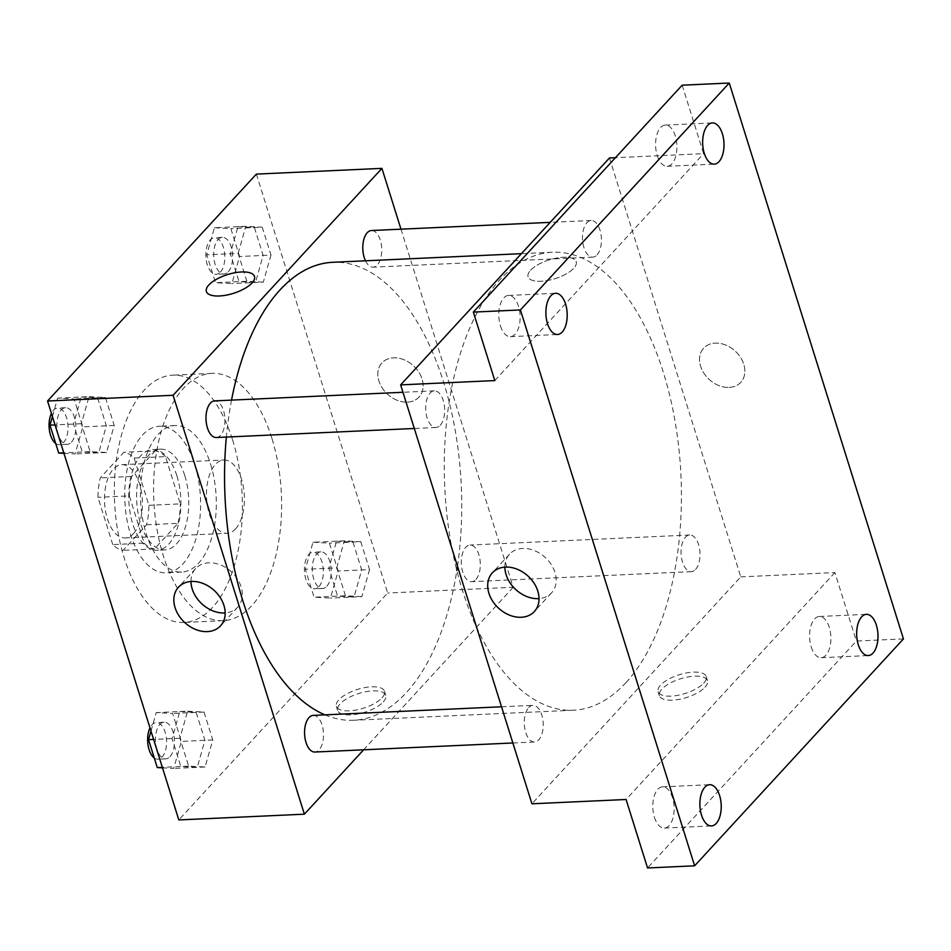 <?xml version="1.0" encoding="UTF-8"?>
<svg xmlns="http://www.w3.org/2000/svg" width="951" height="951" viewBox="0 0 951 951"><rect width="100%" height="100%" fill="white"/><g stroke="black" fill="none" stroke-linecap="round" stroke-linejoin="round"><path stroke-width="0.71" stroke-dasharray="4.75 3.57" d="M235.551 528.887A36.673 18.925 87.4 0 0 243.432 487.233A36.673 18.925 87.4 0 0 223.77 460.022A36.673 18.925 87.4 0 0 206.545 497.528A36.673 18.925 87.4 0 0 227.123 533.297A36.673 18.925 87.4 0 0 235.551 528.887M133.544 533.547A36.673 18.925 87.4 0 0 141.426 491.905A36.673 18.925 87.4 0 0 121.776 464.682A36.673 18.925 87.4 0 0 104.551 502.187A36.673 18.925 87.4 0 0 125.116 537.957A36.673 18.925 87.4 0 0 133.544 533.547M112.777 544.59L97.965 497.325A49.25 25.404 87.4 0 1 100.307 477.877L123.868 452.26A49.25 25.404 87.4 0 1 134.115 458.049L148.927 505.326A49.25 25.404 87.4 0 1 146.585 524.774L123.024 550.379A49.25 25.404 87.4 0 1 112.777 544.59L144.172 543.164L129.348 495.887L97.965 497.325M134.115 458.049L165.498 456.611L180.31 503.887L148.927 505.326M146.585 524.774L177.98 523.335L154.407 548.941L123.024 550.379M177.98 523.335A49.25 25.404 87.4 0 0 180.31 503.887M165.498 456.611A49.25 25.404 87.4 0 0 155.251 450.833L123.868 452.26M129.348 495.887A49.25 25.404 87.4 0 1 131.69 476.439L155.251 450.833M144.172 543.164A49.25 25.404 87.4 0 0 154.407 548.941M176.922 475.88A50.427 26.01 -92.6 0 1 157.129 550.26A50.427 26.01 -92.6 0 1 128.849 501.07A50.427 26.01 -92.6 0 1 152.529 449.514A50.427 26.01 -92.6 0 1 176.922 475.88M184.767 475.524A50.427 26.01 87.4 0 0 160.374 449.145A50.427 26.01 87.4 0 0 136.694 500.713A50.427 26.01 87.4 0 0 164.975 549.904A50.427 26.01 87.4 0 0 176.565 543.841A50.427 26.01 87.4 0 0 184.767 475.524M131.69 476.439L100.307 477.877M194.8 464.623A73.346 37.838 -92.6 0 1 166.033 572.799A73.346 37.838 -92.6 0 1 124.878 501.26A73.346 37.838 -92.6 0 1 159.328 426.25A73.346 37.838 -92.6 0 1 194.8 464.623M210.504 463.898A73.346 37.838 -92.6 0 1 181.724 572.086A73.346 37.838 -92.6 0 1 140.57 500.535A73.346 37.838 -92.6 0 1 175.02 425.537A73.346 37.838 -92.6 0 1 210.504 463.898M232.591 439.897A123.785 63.86 -92.6 0 1 184.019 622.465A123.785 63.86 -92.6 0 1 114.584 501.724A123.785 63.86 -92.6 0 1 172.725 375.158A123.785 63.86 -92.6 0 1 232.591 439.897M271.82 438.102A123.785 63.86 87.4 0 0 211.954 373.363A123.785 63.86 87.4 0 0 153.812 499.929A123.785 63.86 87.4 0 0 223.259 620.67A123.785 63.86 87.4 0 0 251.682 605.775A123.785 63.86 87.4 0 0 271.82 438.102M237.964 226.683L254.392 227.539L263.13 255.45L255.462 282.495L239.034 281.627L230.297 253.727L237.964 226.683M81.192 397.031L97.608 397.898L106.357 425.81L98.678 452.854L82.261 451.987L73.512 424.087L81.192 397.031M256.378 174.104L387.663 593.02L178.824 819.928M336.535 541.19L352.952 542.046L361.701 569.958L354.022 597.002L337.605 596.134L328.856 568.234L336.535 541.19M179.751 711.538L196.168 712.406L204.917 740.318L197.237 767.362L180.821 766.494L172.072 738.582L179.751 711.538M400.977 229.179L513.207 587.278L387.663 593.02M407.432 402.13A25.213 19.234 -137.4 0 0 419.034 397.054A25.213 19.234 -137.4 0 0 413.507 365.826A25.213 19.234 -137.4 0 0 381.933 362.902A25.213 19.234 -137.4 0 0 382.231 387.96A25.213 19.234 -137.4 0 0 407.432 402.13A25.213 19.234 -137.4 0 0 419.034 397.054A25.213 19.234 -137.4 0 0 413.507 365.826A25.213 19.234 -137.4 0 0 381.922 362.902A25.213 19.234 -137.4 0 0 382.231 387.96A25.213 19.234 -137.4 0 0 407.42 402.13M324.933 714.855A229.227 118.245 87.4 0 0 353.617 720.264A229.227 118.245 87.4 0 0 406.267 692.685A229.227 118.245 87.4 0 0 456.849 570.457M457.479 566.249A229.227 118.245 87.4 0 0 332.684 262.298M231.533 400.109A229.227 118.245 87.4 0 0 226.35 437.068M513.207 587.278L363.627 749.804M216.317 437.519A18.342 9.462 87.4 0 0 220.525 435.32A18.342 9.462 87.4 0 0 224.472 414.493A18.342 9.462 87.4 0 0 214.641 400.882M365.481 260.8A18.342 9.462 87.4 0 0 373.101 267.16A18.342 9.462 87.4 0 0 377.309 264.96A18.342 9.462 87.4 0 0 381.256 244.134A18.342 9.462 87.4 0 0 371.425 230.522M475.869 579.468A18.342 9.462 87.4 0 0 479.815 558.641A18.342 9.462 87.4 0 0 469.984 545.03A18.342 9.462 87.4 0 0 461.366 563.788A18.342 9.462 87.4 0 0 471.66 581.667A18.342 9.462 87.4 0 0 475.869 579.468M313.2 715.39A18.342 9.462 -92.6 0 1 323.483 733.28A18.342 9.462 -92.6 0 1 314.876 752.027M383.289 701.897A25.213 9.843 -17.4 0 0 385.773 695.347A25.213 9.843 -17.4 0 0 358.765 693.505A25.213 9.843 -17.4 0 0 337.653 710.433A25.213 9.843 -17.4 0 0 357.469 714.07A25.213 9.843 -17.4 0 0 383.289 701.897M382.017 697.844A25.213 9.843 -17.4 0 0 384.501 691.282A25.213 9.843 -17.4 0 0 357.493 689.439A25.213 9.843 -17.4 0 0 336.381 706.367A25.213 9.843 -17.4 0 0 356.197 710.017A25.213 9.843 -17.4 0 0 382.017 697.844M254.488 276.444L254.488 276.432A25.213 9.843 162.6 0 1 254.488 276.444A25.213 9.843 162.6 0 1 233.375 293.372A25.213 9.843 162.6 0 1 206.367 291.517L206.367 291.517M190.996 581.489A28.554 21.778 42.6 0 1 195.656 568.555A28.554 21.778 42.6 0 1 231.402 571.86A28.554 21.778 42.6 0 1 237.667 607.213A28.554 21.778 42.6 0 1 225.161 612.931M625.972 682.64A229.227 118.245 87.4 0 0 675.246 422.351A229.227 118.245 87.4 0 0 552.388 252.253A229.227 118.245 87.4 0 0 444.723 486.639A229.227 118.245 87.4 0 0 573.322 710.219A229.227 118.245 87.4 0 0 625.972 682.64M528.697 707.556A18.342 9.462 -92.6 0 1 542.736 718.956A18.342 9.462 -92.6 0 1 534.581 741.994A18.342 9.462 -92.6 0 1 524.75 728.383A18.342 9.462 -92.6 0 1 528.697 707.556M597.014 254.916A18.342 9.462 87.4 0 0 600.949 234.101A18.342 9.462 87.4 0 0 591.13 220.489A18.342 9.462 87.4 0 0 582.975 243.515A18.342 9.462 87.4 0 0 597.014 254.916M695.573 569.423A18.342 9.462 87.4 0 0 699.52 548.596A18.342 9.462 87.4 0 0 689.689 534.997A18.342 9.462 87.4 0 0 681.534 558.023A18.342 9.462 87.4 0 0 695.573 569.423M440.23 425.275A18.342 9.462 87.4 0 0 444.176 404.448A18.342 9.462 87.4 0 0 434.345 390.849A18.342 9.462 87.4 0 0 426.191 413.875A18.342 9.462 87.4 0 0 440.23 425.275M609.472 157.961L740.758 576.877L531.93 803.797M682.176 85.186L703.633 153.658L615.44 157.7M903.45 638.906L856.375 641.057L647.548 867.966M740.758 576.877L834.907 572.573L856.375 641.057M729.132 387.426A25.213 19.234 -137.4 0 0 740.746 382.35A25.213 19.234 -137.4 0 0 735.218 351.121A25.213 19.234 -137.4 0 0 703.645 348.197A25.213 19.234 -137.4 0 0 703.942 373.256A25.213 19.234 -137.4 0 0 729.132 387.426A25.213 19.234 -137.4 0 0 740.746 382.35A25.213 19.234 -137.4 0 0 735.206 351.121A25.213 19.234 -137.4 0 0 703.633 348.197A25.213 19.234 -137.4 0 0 703.942 373.256A25.213 19.234 -137.4 0 0 729.132 387.426M494.805 380.578L703.633 153.658M530.563 270.262A25.213 9.843 162.6 0 1 556.371 258.09A25.213 9.843 162.6 0 1 576.199 261.727A25.213 9.843 162.6 0 1 555.075 278.655A25.213 9.843 162.6 0 1 528.078 276.812A25.213 9.843 162.6 0 1 530.563 270.262A25.213 9.843 162.6 0 1 556.383 258.09A25.213 9.843 162.6 0 1 576.199 261.739A25.213 9.843 162.6 0 1 555.087 278.667A25.213 9.843 162.6 0 1 528.078 276.812A25.213 9.843 162.6 0 1 530.563 270.262M834.907 572.573L626.079 799.494M705 687.193A25.213 9.843 -17.4 0 0 707.485 680.643A25.213 9.843 -17.4 0 0 680.476 678.8A25.213 9.843 -17.4 0 0 659.352 695.728A25.213 9.843 -17.4 0 0 679.18 699.365A25.213 9.843 -17.4 0 0 705 687.193M703.728 683.139A25.213 9.843 -17.4 0 0 706.201 676.589A25.213 9.843 -17.4 0 0 679.204 674.735A25.213 9.843 -17.4 0 0 658.08 691.662A25.213 9.843 -17.4 0 0 677.908 695.312A25.213 9.843 -17.4 0 0 703.728 683.139M504.862 567.141A28.554 21.778 42.6 0 1 509.51 554.207A28.554 21.778 42.6 0 1 545.268 557.524A28.554 21.778 42.6 0 1 551.532 592.877A28.554 21.778 42.6 0 1 539.027 598.583M657.212 155.512A20.625 10.639 87.4 0 0 667.186 166.294A20.625 10.639 87.4 0 0 676.874 145.206A20.625 10.639 87.4 0 0 665.308 125.08A20.625 10.639 87.4 0 0 657.212 155.512M500.428 325.86A20.625 10.639 87.4 0 0 510.414 336.654A20.625 10.639 87.4 0 0 520.102 315.566A20.625 10.639 87.4 0 0 508.523 295.44A20.625 10.639 87.4 0 0 500.428 325.86M811.215 646.918A20.625 10.639 87.4 0 0 821.188 657.712A20.625 10.639 87.4 0 0 830.877 636.623A20.625 10.639 87.4 0 0 819.31 616.498A20.625 10.639 87.4 0 0 811.215 646.918M654.431 817.278A20.625 10.639 87.4 0 0 664.404 828.071A20.625 10.639 87.4 0 0 674.093 806.983A20.625 10.639 87.4 0 0 662.526 786.857A20.625 10.639 87.4 0 0 654.431 817.278M150.971 731.057L156.214 712.62L172.63 713.476L181.379 741.388L173.7 768.432L162.502 767.849M170.003 756.639A18.342 9.462 87.4 0 0 173.95 735.812A18.342 9.462 87.4 0 0 164.119 722.201A18.342 9.462 87.4 0 0 155.5 740.96A18.342 9.462 87.4 0 0 165.795 758.85A18.342 9.462 87.4 0 0 170.003 756.639M187.597 711.182L204.013 712.049L212.762 739.949L205.083 766.993L188.667 766.137L179.917 738.226L187.597 711.182L156.214 712.62M204.013 712.049L172.63 713.476M212.762 739.949L181.379 741.388M205.083 766.993L173.7 768.432M188.667 766.137L162.348 767.338M179.917 738.226L153.598 739.426M154.276 757.983A18.342 9.462 87.4 0 0 157.949 759.207A18.342 9.462 87.4 0 0 162.157 756.996A18.342 9.462 87.4 0 0 166.092 736.169A18.342 9.462 87.4 0 0 156.273 722.57A18.342 9.462 87.4 0 0 149.985 727.907M52.412 416.55L57.642 398.112L74.071 398.98L82.808 426.88L75.141 453.924L63.943 453.342M71.444 442.132A18.342 9.462 87.4 0 0 75.379 421.305A18.342 9.462 87.4 0 0 65.56 407.706A18.342 9.462 87.4 0 0 56.941 426.452A18.342 9.462 87.4 0 0 67.236 444.343A18.342 9.462 87.4 0 0 71.444 442.132M89.037 396.674L105.454 397.542L114.203 425.442L106.524 452.486L90.107 451.63L81.358 423.718L89.037 396.674L57.642 398.112M105.454 397.542L74.071 398.98M114.203 425.442L82.808 426.88M106.524 452.486L75.141 453.924M90.107 451.63L63.788 452.831M81.358 423.718L55.039 424.931M55.717 443.475A18.342 9.462 87.4 0 0 59.378 444.699A18.342 9.462 87.4 0 0 63.598 442.488A18.342 9.462 87.4 0 0 67.533 421.662A18.342 9.462 87.4 0 0 57.714 408.062A18.342 9.462 87.4 0 0 51.425 413.4M312.986 542.26L329.415 543.128L338.152 571.028L330.484 598.072L314.056 597.216L305.319 569.304L312.986 542.26L344.381 540.822L360.798 541.69L329.415 543.128M326.787 586.28A18.342 9.462 87.4 0 0 330.722 565.453A18.342 9.462 87.4 0 0 320.903 551.853A18.342 9.462 87.4 0 0 312.285 570.6A18.342 9.462 87.4 0 0 322.567 588.491A18.342 9.462 87.4 0 0 326.787 586.28M360.798 541.69L369.547 569.59L338.152 571.028M369.547 569.59L361.867 596.646L330.484 598.072M361.867 596.646L345.451 595.778L314.056 597.216M345.451 595.778L336.702 567.866L305.319 569.304M336.702 567.866L344.381 540.822M318.942 586.636A18.342 9.462 87.4 0 0 322.876 565.821A18.342 9.462 87.4 0 0 313.057 552.21A18.342 9.462 87.4 0 0 304.439 570.957A18.342 9.462 87.4 0 0 314.722 588.847A18.342 9.462 87.4 0 0 318.942 586.636M214.427 227.753L230.855 228.62L239.593 256.52L231.925 283.564L215.497 282.709L206.759 254.797L214.427 227.753L245.822 226.314L262.238 227.182L230.855 228.62M228.228 271.772A18.342 9.462 87.4 0 0 232.163 250.945A18.342 9.462 87.4 0 0 222.332 237.346A18.342 9.462 87.4 0 0 213.725 256.092A18.342 9.462 87.4 0 0 224.008 273.983A18.342 9.462 87.4 0 0 228.228 271.772M262.238 227.182L270.987 255.094L239.593 256.52M270.987 255.094L263.308 282.138L231.925 283.564M263.308 282.138L246.891 281.27L215.497 282.709M246.891 281.27L238.142 253.358L206.759 254.797M238.142 253.358L245.822 226.314M220.382 272.129A18.342 9.462 87.4 0 0 224.317 251.314A18.342 9.462 87.4 0 0 214.486 237.702A18.342 9.462 87.4 0 0 205.88 256.449A18.342 9.462 87.4 0 0 216.162 274.34A18.342 9.462 87.4 0 0 220.382 272.129M125.116 537.957L227.123 533.297M121.776 464.682L223.77 460.022M160.374 449.145L152.529 449.514M164.975 549.904L157.129 550.26M175.02 425.537L159.328 426.25M181.724 572.086L166.033 572.799M211.954 373.363L172.725 375.158M223.259 620.67L184.019 622.465M336.381 706.367L337.653 710.433M384.501 691.282L385.773 695.347M195.656 568.555L178.491 587.195M237.667 607.213L220.513 625.865M552.388 252.253L521.398 253.667M573.322 710.219L353.617 720.264M512.862 742.981L534.581 741.994M501.522 706.783L532.905 705.357M591.13 220.489L550.213 222.356M592.806 257.127L373.101 267.16M689.689 534.997L469.984 545.03M691.365 571.634L471.66 581.667M434.345 390.849L402.962 392.276M436.022 427.486L414.303 428.473M658.08 691.662L659.352 695.728M706.201 676.589L707.485 680.643M509.51 554.207L492.356 572.847M551.532 592.877L534.367 611.517M667.186 166.294L714.272 164.143M665.308 125.08L712.382 122.929M821.188 657.712L868.275 655.56M819.31 616.498L866.385 614.346M664.404 828.071L711.491 825.92M662.526 786.857L709.601 784.706M510.414 336.654L557.488 334.502M508.523 295.44L555.598 293.288M164.119 722.201L156.273 722.57M165.795 758.85L157.949 759.207M65.56 407.706L57.714 408.062M67.236 444.343L59.378 444.699M320.903 551.853L313.057 552.21M322.567 588.491L314.722 588.847M222.332 237.346L214.486 237.702M224.008 273.983L216.162 274.34"/><path stroke-width="1.43" d="M363.627 749.804L304.379 814.187L178.824 819.928L47.55 401.013L256.378 174.104L381.922 168.363L400.977 229.179M456.849 570.457A229.227 118.245 87.4 0 0 457.479 566.249M521.398 253.667L332.684 262.298A229.227 118.245 87.4 0 0 231.533 400.109M226.35 437.068A229.227 118.245 87.4 0 0 324.933 714.855M304.379 814.187L173.094 395.283L381.922 168.363M402.962 392.276L214.641 400.882A18.342 9.462 87.4 0 0 206.022 419.641A18.342 9.462 87.4 0 0 216.317 437.519L414.303 428.473M550.213 222.356L371.425 230.522A18.342 9.462 87.4 0 0 363.365 241.399A18.342 9.462 87.4 0 0 365.481 260.8M512.862 742.981L314.876 752.027A18.342 9.462 -92.6 0 1 305.045 738.428A18.342 9.462 -92.6 0 1 308.992 717.601A18.342 9.462 -92.6 0 1 313.2 715.39L501.522 706.783M173.094 395.283L47.55 401.013M207.366 631.607A28.554 21.778 42.6 0 1 178.836 615.57A28.554 21.778 42.6 0 1 178.491 587.195A28.554 21.778 42.6 0 1 214.248 590.512A28.554 21.778 42.6 0 1 220.513 625.865A28.554 21.778 42.6 0 1 207.366 631.607M206.367 291.517A25.213 9.843 162.6 0 1 208.851 284.967A25.213 9.843 162.6 0 1 234.671 272.794A25.213 9.843 162.6 0 1 254.488 276.432A25.213 9.843 162.6 0 1 233.375 293.36A25.213 9.843 162.6 0 1 206.367 291.517A25.213 9.843 162.6 0 1 208.851 284.955A25.213 9.843 162.6 0 1 234.659 272.794A25.213 9.843 162.6 0 1 254.488 276.432M225.161 612.931A28.554 21.778 42.6 0 1 224.519 612.967A28.554 21.778 42.6 0 1 190.996 581.489M694.622 865.814L520.423 309.943L729.251 83.034L903.45 638.906L694.622 865.814L647.548 867.966L626.079 799.494L531.93 803.797L400.644 384.882L609.472 157.961L615.44 157.7M729.251 83.034L682.176 85.186L473.348 312.094L520.423 309.943M400.644 384.882L494.805 380.578L473.348 312.094M521.219 617.27A28.554 21.778 42.6 0 1 492.701 601.222A28.554 21.778 42.6 0 1 492.356 572.847A28.554 21.778 42.6 0 1 528.114 576.163A28.554 21.778 42.6 0 1 534.367 611.517A28.554 21.778 42.6 0 1 521.219 617.27M539.027 598.583A28.554 21.778 42.6 0 1 538.385 598.631A28.554 21.778 42.6 0 1 504.862 567.141M565.583 304.082A20.625 10.639 -92.6 0 1 557.488 334.502A20.625 10.639 -92.6 0 1 547.514 323.709A20.625 10.639 -92.6 0 1 555.598 293.288A20.625 10.639 -92.6 0 1 565.583 304.082M719.586 795.488A20.625 10.639 -92.6 0 1 711.491 825.92A20.625 10.639 -92.6 0 1 701.505 815.126A20.625 10.639 -92.6 0 1 709.601 784.706A20.625 10.639 -92.6 0 1 719.586 795.488M876.358 625.14A20.625 10.639 -92.6 0 1 868.275 655.56A20.625 10.639 -92.6 0 1 858.289 644.766A20.625 10.639 -92.6 0 1 866.385 614.346A20.625 10.639 -92.6 0 1 876.358 625.14M722.368 133.722A20.625 10.639 -92.6 0 1 714.272 164.143A20.625 10.639 -92.6 0 1 704.287 153.361A20.625 10.639 -92.6 0 1 712.382 122.929A20.625 10.639 -92.6 0 1 722.368 133.722M162.502 767.849L157.284 767.576L148.534 739.664L150.971 731.057M162.348 767.338L157.284 767.576M153.598 739.426L148.534 739.664M149.985 727.907A18.342 9.462 87.4 0 0 154.276 757.983M63.943 453.342L58.712 453.068L49.975 425.156L52.412 416.55M63.788 452.831L58.712 453.068M55.039 424.931L49.975 425.156M51.425 413.4A18.342 9.462 87.4 0 0 55.717 443.475"/></g></svg>

